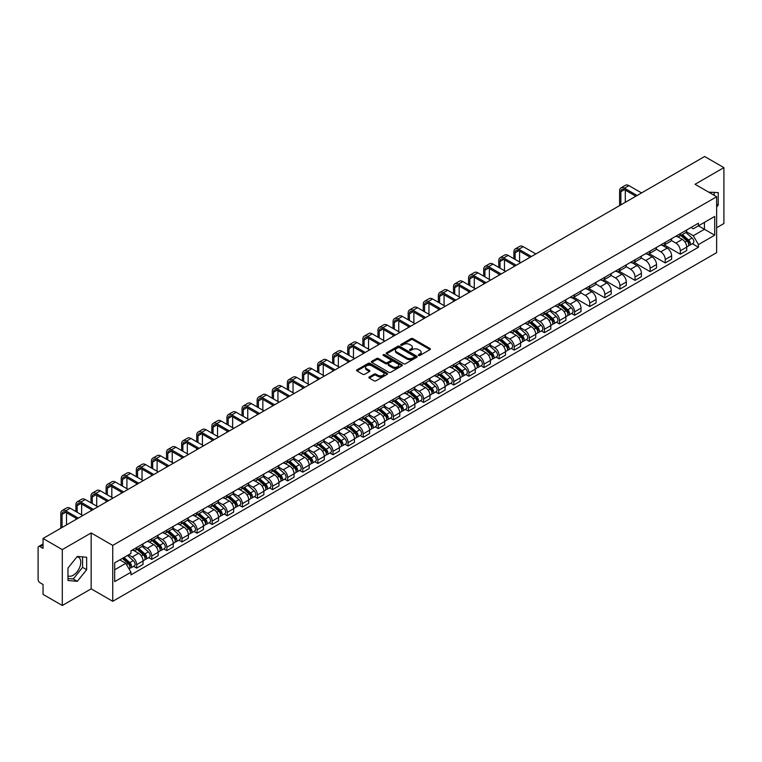 <?xml version="1.0" encoding="UTF-8"?>
<svg xmlns="http://www.w3.org/2000/svg" width="762" height="762" viewBox="0 0 762 762"><rect width="100%" height="100%" fill="white"/><g stroke="black" fill="none" stroke-linecap="round" stroke-linejoin="round"><path stroke-width="1.14" d="M418.586 355.444A0.943 0.543 0 0 0 419.919 355.444L430.016 349.615A1.343 0.772 0 0 0 430.406 349.063A1.343 0.772 0 0 0 430.016 348.52L412.909 338.642A1.343 0.772 0 0 0 411.013 338.642L400.917 344.472A0.943 0.543 0 0 0 402.241 345.243L403.555 344.491A4.296 2.486 0 0 1 409.632 344.491L411.061 345.31A4.296 2.486 0 0 1 412.318 347.062A4.296 2.486 0 0 1 411.061 348.825L409.756 349.577A0.943 0.543 0 0 0 411.08 350.339L412.385 349.587A4.296 2.486 0 0 1 418.471 349.587L419.9 350.415A4.296 2.486 0 0 1 421.157 352.168A4.296 2.486 0 0 1 419.9 353.92L418.586 354.673A0.943 0.543 0 0 0 418.586 355.444L418.586 354.673M708.708 192.176A10.678 6.163 -60 0 1 710.165 192.643A10.678 6.163 -60 0 1 711.308 193.672M77.01 556.803A10.678 6.163 -60 0 1 78.581 557.289A10.678 6.163 -60 0 1 80.22 565.842A10.678 6.163 -60 0 1 73.238 575.253A10.678 6.163 -60 0 1 67.97 575.815M369.294 376.933A1.343 0.772 0 0 0 368.903 377.485A1.343 0.772 0 0 0 369.294 378.038L374.094 380.81A1.343 0.772 0 0 0 375.99 380.81L387.21 374.332A1.343 0.772 0 0 0 387.601 373.78A1.343 0.772 0 0 0 387.21 373.237L370.103 363.36A1.343 0.772 0 0 0 368.198 363.36L356.987 369.837A1.343 0.772 0 0 0 356.597 370.38A1.343 0.772 0 0 0 356.987 370.932L362.788 374.275A1.343 0.772 0 0 0 364.684 374.275L369.484 371.504A1.343 0.772 0 0 0 369.875 370.961A1.343 0.772 0 0 0 369.484 370.408L366.608 368.751A3.591 2.076 0 0 1 365.56 367.284A3.591 2.076 0 0 1 367.779 365.36A3.591 2.076 0 0 1 371.694 365.817L382.953 372.313A3.591 2.076 0 0 1 384.01 373.78A3.591 2.076 0 0 1 381.791 375.704A3.591 2.076 0 0 1 377.876 375.247L375.99 374.171A1.343 0.772 0 0 0 374.094 374.171L369.294 376.933L369.294 378.038M112.738 545.411L91.154 532.943L62.303 549.602L43.034 538.477L704.631 156.505L723.9 167.63L695.049 184.29L716.642 196.748L112.738 545.411L112.738 601.304L716.642 252.641L716.642 196.748M403.65 363.741A1.343 0.772 0 0 0 405.546 363.741L416.757 357.273A1.343 0.772 0 0 0 417.157 356.721A1.343 0.772 0 0 0 416.757 356.168L399.659 346.3A1.343 0.772 0 0 0 397.754 346.3L386.544 352.768A1.343 0.772 0 0 0 386.153 353.32A1.343 0.772 0 0 0 386.544 353.863L403.65 363.741M383.638 355.644A0.943 0.543 0 0 1 384.591 355.778L384.591 354.663L401.984 364.703A1.343 0.772 0 0 1 402.374 365.255A1.343 0.772 0 0 1 401.984 365.798L390.773 372.275A1.343 0.772 0 0 1 388.868 372.275L371.77 362.398L371.77 361.302A1.343 0.772 0 0 0 371.37 361.855A1.343 0.772 0 0 0 371.77 362.398M371.77 361.302L376.561 358.531A1.343 0.772 0 0 1 378.466 358.531L385.401 362.541A1.343 0.772 0 0 0 387.306 362.541L390.487 360.702A1.343 0.772 0 0 0 390.877 360.15A1.343 0.772 0 0 0 390.487 359.597L383.267 355.435A0.943 0.543 0 0 1 384.591 354.663M62.303 549.602L62.303 605.495L43.034 594.37L43.034 584.473L40.034 582.749A2.734 1.581 -120 0 1 38.1 579.387L38.1 547.754A2.734 1.581 -120 0 1 38.672 546.506L43.034 543.982M716.642 227.714L723.9 223.523L723.9 167.63M62.303 605.495L91.154 588.836L112.738 601.304M43.034 538.477L43.034 548.373L40.034 546.64A2.734 1.581 -120 0 0 38.672 546.506M680.333 233.639A6.296 3.639 60 0 1 679.028 236.468L685.419 232.781A6.296 3.639 -120 0 0 686.724 229.953M671.265 240.421L675.884 243.088A6.296 3.639 60 0 1 680.333 250.803L686.724 247.107A6.296 3.639 -120 0 0 682.276 239.392L677.694 236.753M686.724 247.107L686.724 250.517L680.333 254.203L664.321 244.964M679.028 236.468A6.296 3.639 60 0 1 675.932 236.182M680.333 250.803L680.333 254.203M665.236 242.354A6.296 3.639 60 0 1 663.931 245.183L670.322 241.497A6.296 3.639 -120 0 0 671.627 238.668M649.214 253.679L665.236 262.928L671.627 259.242L671.627 255.832A6.296 3.639 -120 0 0 667.169 248.117L662.597 245.478M663.931 245.183A6.296 3.639 60 0 1 660.825 244.897M656.168 249.136L660.778 251.803A6.296 3.639 60 0 1 665.236 259.518L665.236 262.928M650.129 251.079A6.296 3.639 60 0 1 648.824 253.908L655.215 250.212A6.296 3.639 -120 0 0 656.52 247.393M634.117 262.395L650.129 271.643L656.52 267.957L656.52 264.547A6.296 3.639 -120 0 0 652.062 256.832L647.49 254.194M648.824 253.908A6.296 3.639 60 0 1 645.728 253.622M641.061 257.861L645.681 260.528A6.296 3.639 60 0 1 650.129 268.234L650.129 271.643M635.032 259.794A6.296 3.639 60 0 1 633.727 262.623L640.118 258.937A6.296 3.639 -120 0 0 641.413 256.108M619.011 271.12L635.032 280.368L641.413 276.673L641.413 273.263A6.296 3.639 -120 0 0 636.965 265.557L632.393 262.909M633.727 262.623A6.296 3.639 60 0 1 630.622 262.338M625.964 266.576L630.574 269.243A6.296 3.639 60 0 1 635.032 276.958L635.032 280.368M619.925 268.519A6.296 3.639 60 0 1 618.62 271.339L625.011 267.653A6.296 3.639 -120 0 0 626.316 264.824M603.914 279.835L619.925 289.084L626.316 285.398L626.316 281.988A6.296 3.639 -120 0 0 621.859 274.272L617.287 271.634M618.62 271.339A6.296 3.639 60 0 1 615.525 271.062M610.857 275.301L615.477 277.959A6.296 3.639 60 0 1 619.925 285.674L619.925 289.084M604.828 277.235A6.296 3.639 60 0 1 603.523 280.064L609.905 276.377A6.296 3.639 -120 0 0 611.21 273.548M588.807 288.56L604.828 297.809L611.21 294.113L611.21 290.703A6.296 3.639 -120 0 0 606.762 282.988L602.19 280.349M603.523 280.064A6.296 3.639 60 0 1 600.418 279.778M595.76 284.016L600.37 286.683A6.296 3.639 60 0 1 604.828 294.399L604.828 297.809M589.721 285.95A6.296 3.639 60 0 1 588.416 288.779L594.808 285.093A6.296 3.639 -120 0 0 596.113 282.264M573.7 297.275L589.721 306.524L596.113 302.838L596.113 299.428A6.296 3.639 -120 0 0 591.655 291.713L587.083 289.074M588.416 288.779A6.296 3.639 60 0 1 585.321 288.493M580.654 292.732L585.273 295.399A6.296 3.639 60 0 1 589.721 303.114L589.721 306.524M574.615 294.675A6.296 3.639 60 0 1 573.319 297.504L579.701 293.808A6.296 3.639 -120 0 0 581.006 290.989M571.557 313.477L574.615 315.239L581.006 311.553L581.006 308.143A6.296 3.639 -120 0 0 576.558 300.428L571.986 297.79M573.319 297.504A6.296 3.639 60 0 1 570.214 297.218M565.547 301.457L570.167 304.124A6.296 3.639 60 0 1 574.615 311.829L574.615 315.239M559.518 303.39A6.296 3.639 60 0 1 558.213 306.219L564.604 302.533A6.296 3.639 -120 0 0 565.909 299.704M556.451 322.193L559.518 323.964L565.909 320.269L565.909 316.859A6.296 3.639 -120 0 0 561.451 309.153L556.879 306.514M558.213 306.219A6.296 3.639 60 0 1 555.117 305.933M550.45 310.172L555.06 312.839A6.296 3.639 60 0 1 559.518 320.554L559.518 323.964M544.411 312.115A6.296 3.639 60 0 1 543.106 314.944L549.497 311.248A6.296 3.639 -120 0 0 550.802 308.42M541.353 330.908L544.411 332.68L550.802 328.993L550.802 325.584A6.296 3.639 -120 0 0 546.354 317.868L541.782 315.23M543.106 314.944A6.296 3.639 60 0 1 540.01 314.658M535.343 318.897L539.963 321.554A6.296 3.639 60 0 1 544.411 329.27L544.411 332.68M529.314 320.831A6.296 3.639 60 0 1 528.009 323.66L534.4 319.973A6.296 3.639 -120 0 0 535.705 317.144M526.247 339.633L529.314 341.405L535.705 337.709L535.705 334.299A6.296 3.639 -120 0 0 531.247 326.593L526.675 323.945M528.009 323.66A6.296 3.639 60 0 1 524.904 323.374M520.246 327.612L524.856 330.279A6.296 3.639 60 0 1 529.314 337.995L529.314 341.405M514.207 329.555A6.296 3.639 60 0 1 512.902 332.375L519.293 328.689A6.296 3.639 -120 0 0 520.598 325.86M511.15 348.348L514.207 350.12L520.598 346.434L520.598 343.024A6.296 3.639 -120 0 0 516.15 335.309L511.569 332.67M512.902 332.375A6.296 3.639 60 0 1 509.807 332.089M505.139 336.328L509.759 338.995A6.296 3.639 60 0 1 514.207 346.71L514.207 350.12M499.11 338.271A6.296 3.639 60 0 1 497.805 341.1L504.196 337.404A6.296 3.639 -120 0 0 505.501 334.585M496.043 357.073L499.11 358.835L505.501 355.149L505.501 351.739A6.296 3.639 -120 0 0 501.044 344.024L496.472 341.386M497.805 341.1A6.296 3.639 60 0 1 494.7 340.814M490.042 345.053L494.652 347.72A6.296 3.639 60 0 1 499.11 355.425L499.11 358.835M484.003 346.986A6.296 3.639 60 0 1 482.698 349.815L489.09 346.129A6.296 3.639 -120 0 0 490.395 343.3M480.946 365.789L484.003 367.56L490.395 363.865L490.395 360.464A6.296 3.639 -120 0 0 485.946 352.749L481.365 350.11M482.698 349.815A6.296 3.639 60 0 1 479.603 349.529M474.936 353.768L479.555 356.435A6.296 3.639 60 0 1 484.003 364.15L484.003 367.56M468.906 355.711A6.296 3.639 60 0 1 467.601 358.54L473.993 354.844A6.296 3.639 -120 0 0 475.288 352.015M465.839 374.504L468.906 376.276L475.288 372.589L475.288 369.179A6.296 3.639 -120 0 0 470.84 361.464L466.268 358.826M467.601 358.54A6.296 3.639 60 0 1 464.496 358.254M459.838 362.493L464.449 365.15A6.296 3.639 60 0 1 468.906 372.866L468.906 376.276M453.8 364.427A6.296 3.639 60 0 1 452.495 367.255L458.886 363.569A6.296 3.639 -120 0 0 460.191 360.74M450.742 383.229L453.8 385L460.191 381.305L460.191 377.895A6.296 3.639 -120 0 0 455.733 370.189L451.161 367.541M452.495 367.255A6.296 3.639 60 0 1 449.399 366.97M444.732 371.208L449.351 373.875A6.296 3.639 60 0 1 453.8 381.591L453.8 385M438.702 373.151A6.296 3.639 60 0 1 437.398 375.971L443.779 372.285A6.296 3.639 -120 0 0 445.084 369.456M435.635 391.944L438.702 393.716L445.084 390.03L445.084 386.62A6.296 3.639 -120 0 0 440.636 378.905L436.064 376.266M437.398 375.971A6.296 3.639 60 0 1 434.292 375.695M429.635 379.933L434.245 382.591A6.296 3.639 60 0 1 438.702 390.306L438.702 393.716M423.596 381.867A6.296 3.639 60 0 1 422.291 384.696L428.682 381A6.296 3.639 -120 0 0 429.987 378.181M420.529 400.669L423.596 402.431L429.987 398.745L429.987 395.335A6.296 3.639 -120 0 0 425.529 387.62L420.957 384.981M422.291 384.696A6.296 3.639 60 0 1 419.195 384.41M414.528 388.649L419.148 391.316A6.296 3.639 60 0 1 423.596 399.021L423.596 402.431M408.489 390.582A6.296 3.639 60 0 1 407.194 393.411L413.575 389.725A6.296 3.639 -120 0 0 414.88 386.896M405.432 409.385L408.499 411.156L414.88 407.47L414.88 404.06A6.296 3.639 -120 0 0 410.432 396.345L405.86 393.706M407.194 393.411A6.296 3.639 60 0 1 404.089 393.125M399.421 397.364L404.041 400.031A6.296 3.639 60 0 1 408.499 407.746L408.499 411.156M393.392 399.307A6.296 3.639 60 0 1 392.087 402.136L398.478 398.44A6.296 3.639 -120 0 0 399.783 395.611M390.325 418.109L393.392 419.872L399.783 416.185L399.783 412.775A6.296 3.639 -120 0 0 395.326 405.06L390.754 402.422M392.087 402.136A6.296 3.639 60 0 1 388.991 401.85M384.324 406.089L388.934 408.746A6.296 3.639 60 0 1 393.392 416.462L393.392 419.872M378.285 408.022A6.296 3.639 60 0 1 376.98 410.851L383.372 407.165A6.296 3.639 -120 0 0 384.677 404.336M375.228 426.825L378.285 428.596L384.677 424.901L384.677 421.491A6.296 3.639 -120 0 0 380.228 413.785L375.656 411.137M376.98 410.851A6.296 3.639 60 0 1 373.885 410.566M369.218 414.804L373.837 417.471A6.296 3.639 60 0 1 378.285 425.186L378.285 428.596M363.188 416.747A6.296 3.639 60 0 1 361.883 419.567L368.275 415.881A6.296 3.639 -120 0 0 369.58 413.052M360.121 435.54L363.188 437.312L369.58 433.626L369.58 430.216A6.296 3.639 -120 0 0 365.122 422.5L360.55 419.862M361.883 419.567A6.296 3.639 60 0 1 358.778 419.291M354.12 423.529L358.731 426.187A6.296 3.639 60 0 1 363.188 433.902L363.188 437.312M348.082 425.463A6.296 3.639 60 0 1 346.777 428.292L353.168 424.596A6.296 3.639 -120 0 0 354.473 421.777M345.024 444.265L348.082 446.027L354.473 442.341L354.473 438.931A6.296 3.639 -120 0 0 350.025 431.216L345.443 428.577M346.777 428.292A6.296 3.639 60 0 1 343.681 428.006M339.014 432.245L343.633 434.912A6.296 3.639 60 0 1 348.082 442.617L348.082 446.027M332.984 434.178A6.296 3.639 60 0 1 331.68 437.007L338.071 433.321A6.296 3.639 -120 0 0 339.376 430.492M329.917 452.98L332.984 454.752L339.376 451.066L339.376 447.656A6.296 3.639 -120 0 0 334.918 439.941L330.346 437.302M331.68 437.007A6.296 3.639 60 0 1 328.574 436.721M323.917 440.96L328.527 443.627A6.296 3.639 60 0 1 332.984 451.342L332.984 454.752M317.878 442.903A6.296 3.639 60 0 1 316.573 445.732L322.964 442.036A6.296 3.639 -120 0 0 324.269 439.217M314.82 461.705L317.878 463.467L324.269 459.781L324.269 456.371A6.296 3.639 -120 0 0 319.821 448.656L315.239 446.018M316.573 445.732A6.296 3.639 60 0 1 313.477 445.446M308.81 449.685L313.43 452.342A6.296 3.639 60 0 1 317.878 460.058L317.878 463.467M302.781 451.618A6.296 3.639 60 0 1 301.476 454.447L307.867 450.761A6.296 3.639 -120 0 0 309.162 447.932M299.714 470.421L302.781 472.192L309.162 468.497L309.162 465.087A6.296 3.639 -120 0 0 304.714 457.381L300.142 454.733M301.476 454.447A6.296 3.639 60 0 1 298.371 454.162M293.713 458.4L298.323 461.067A6.296 3.639 60 0 1 302.781 468.782L302.781 472.192M287.674 460.343A6.296 3.639 60 0 1 286.369 463.163L292.76 459.476A6.296 3.639 -120 0 0 294.065 456.648M284.617 479.136L287.674 480.908L294.065 477.222L294.065 473.812A6.296 3.639 -120 0 0 289.608 466.096L285.036 463.458M286.369 463.163A6.296 3.639 60 0 1 283.273 462.886M278.606 467.125L283.226 469.783A6.296 3.639 60 0 1 287.674 477.498L287.674 480.908M272.577 469.059A6.296 3.639 60 0 1 271.272 471.888L277.654 468.201A6.296 3.639 -120 0 0 278.959 465.372M269.51 487.861L272.577 489.623L278.959 485.937L278.959 482.527A6.296 3.639 -120 0 0 274.51 474.812L269.938 472.173M271.272 471.888A6.296 3.639 60 0 1 268.167 471.602M263.509 475.84L268.119 478.507A6.296 3.639 60 0 1 272.577 486.213L272.577 489.623M257.47 477.774A6.296 3.639 60 0 1 256.165 480.603L262.557 476.917A6.296 3.639 -120 0 0 263.862 474.088M254.403 496.576L257.47 498.348L263.862 494.662L263.862 491.252A6.296 3.639 -120 0 0 259.404 483.537L254.832 480.898M256.165 480.603A6.296 3.639 60 0 1 253.07 480.317M248.402 484.556L253.022 487.223A6.296 3.639 60 0 1 257.47 494.938L257.47 498.348M242.364 486.499A6.296 3.639 60 0 1 241.068 489.328L247.45 485.632A6.296 3.639 -120 0 0 248.755 482.813M239.306 505.301L242.373 507.063L248.755 503.377L248.755 499.967A6.296 3.639 -120 0 0 244.307 492.252L239.735 489.614M241.068 489.328A6.296 3.639 60 0 1 237.963 489.042M233.296 493.281L237.915 495.948A6.296 3.639 60 0 1 242.373 503.653L242.373 507.063M227.267 495.214A6.296 3.639 60 0 1 225.962 498.043L232.353 494.357A6.296 3.639 -120 0 0 233.658 491.528M224.199 514.017L227.267 515.788L233.658 512.093L233.658 508.683A6.296 3.639 -120 0 0 229.2 500.977L224.628 498.329M225.962 498.043A6.296 3.639 60 0 1 222.866 497.757M218.199 501.996L222.809 504.663A6.296 3.639 60 0 1 227.267 512.378L227.267 515.788M212.16 503.939A6.296 3.639 60 0 1 210.855 506.759L217.246 503.072A6.296 3.639 -120 0 0 218.551 500.243M209.102 522.732L212.16 524.504L218.551 520.817L218.551 517.408A6.296 3.639 -120 0 0 214.103 509.692L209.531 507.054M210.855 506.759A6.296 3.639 60 0 1 207.759 506.482M203.092 510.721L207.712 513.378A6.296 3.639 60 0 1 212.16 521.094L212.16 524.504M197.063 512.655A6.296 3.639 60 0 1 195.758 515.483L202.149 511.797A6.296 3.639 -120 0 0 203.454 508.968M193.996 531.457L197.063 533.219L203.454 529.533L203.454 526.123A6.296 3.639 -120 0 0 198.996 518.408L194.424 515.769M195.758 515.483A6.296 3.639 60 0 1 192.653 515.198M187.995 519.436L192.605 522.103A6.296 3.639 60 0 1 197.063 529.819L197.063 533.219M181.956 521.37A6.296 3.639 60 0 1 180.651 524.199L187.042 520.513A6.296 3.639 -120 0 0 188.347 517.684M178.899 540.172L181.956 541.944L188.347 538.258L188.347 534.848A6.296 3.639 -120 0 0 183.899 527.133L179.318 524.494M180.651 524.199A6.296 3.639 60 0 1 177.556 523.913M172.888 528.152L177.508 530.819A6.296 3.639 60 0 1 181.956 538.534L181.956 541.944M166.859 530.095A6.296 3.639 60 0 1 165.554 532.924L171.945 529.228A6.296 3.639 -120 0 0 173.25 526.409M163.792 548.897L166.859 550.659L173.25 546.973L173.25 543.563A6.296 3.639 -120 0 0 168.793 535.848L164.221 533.209M165.554 532.924A6.296 3.639 60 0 1 162.449 532.638M157.791 536.877L162.401 539.544A6.296 3.639 60 0 1 166.859 547.249L166.859 550.659M151.752 538.81A6.296 3.639 60 0 1 150.447 541.639L156.839 537.953A6.296 3.639 -120 0 0 158.144 535.124M148.695 557.613L151.752 559.384L158.144 555.688L158.144 552.279A6.296 3.639 -120 0 0 153.695 544.573L149.114 541.925M150.447 541.639A6.296 3.639 60 0 1 147.352 541.353M142.685 545.592L147.304 548.259A6.296 3.639 60 0 1 151.752 555.974L151.752 559.384M136.655 547.535A6.296 3.639 60 0 1 135.35 550.354L141.742 546.668A6.296 3.639 -120 0 0 143.037 543.839M133.588 566.328L136.655 568.1L143.046 564.413L143.046 561.003A6.296 3.639 -120 0 0 138.589 553.288L134.017 550.65M135.35 550.354A6.296 3.639 60 0 1 132.245 550.078M128.521 554.85L132.197 556.974A6.296 3.639 60 0 1 136.655 564.69L136.655 568.1M691.029 227.467L693.306 228.781L714.699 216.427L704.44 222.352L704.44 229.276L693.306 235.706L686.372 231.705M114.681 569.776L125.806 563.347L130.94 572.233L114.681 581.625L114.681 562.842L130.94 553.46L130.94 550.831L698.44 223.19L698.44 225.819L714.699 235.201L698.44 244.592L693.306 235.706M714.699 216.427L714.699 235.201M130.94 572.233L130.94 574.862L698.44 247.221L698.44 244.592M716.642 207.064L718.233 205.073L718.233 192.615L708.622 192.119M91.154 532.943L91.154 588.836M67.97 580.501L77.305 581.339L86.649 569.719L86.649 557.26L77.305 556.422L67.97 568.052L67.97 580.501M125.806 563.347L119.805 559.88M692.372 243.716L698.44 247.221M714.175 195.329L714.175 192.253M716.642 204.149L718.233 205.073M67.97 578.52L73.238 578.996L82.582 567.366L82.582 556.898M73.238 578.996L77.305 581.339M82.582 567.366L86.649 569.719M418.967 355.578L419.9 355.044A4.296 2.486 0 0 0 421.157 353.282L421.157 352.168M412.318 347.062L412.318 348.186A4.296 2.486 0 0 1 411.061 349.939L410.127 350.472M430.016 348.52L430.016 349.615L412.909 339.757A1.343 0.772 0 0 0 411.013 339.757L401.288 345.377M416.738 357.283L399.659 347.415A1.343 0.772 0 0 0 397.754 347.415L386.563 353.882M414.385 357.102A0.943 0.543 0 0 0 414.385 356.34L399.374 347.672A0.943 0.543 0 0 0 398.04 347.672L396.659 348.463A4.296 2.486 0 0 0 395.402 350.215A4.296 2.486 0 0 0 396.659 351.977L406.927 357.902A4.296 2.486 0 0 0 413.004 357.902L414.385 357.102L414.385 358.226A0.943 0.543 0 0 0 414.661 357.835L414.661 356.721M395.402 350.215L395.402 351.339A4.296 2.486 0 0 0 396.659 353.092L396.659 351.977M414.385 358.226L413.004 359.016A4.296 2.486 0 0 1 406.927 359.016L396.659 353.092M371.78 362.407L376.561 359.645L376.561 358.531M390.877 360.15L390.877 361.264A1.343 0.772 0 0 1 390.487 361.817L387.306 363.655A1.343 0.772 0 0 1 385.401 363.655L378.466 359.645A1.343 0.772 0 0 0 376.561 359.645M384.591 355.778L401.965 365.808M392.601 366.693A3.591 2.076 0 0 0 396.516 367.141A3.591 2.076 0 0 0 398.736 365.227A3.591 2.076 0 0 0 397.688 363.76L393.716 361.464A1.343 0.772 0 0 0 391.82 361.464L388.63 363.303A1.343 0.772 0 0 0 388.239 363.855A1.343 0.772 0 0 0 388.63 364.398L392.601 366.693L392.601 367.808A3.591 2.076 0 0 0 396.516 368.256A3.591 2.076 0 0 0 398.736 366.341L398.736 365.227M388.239 363.855L388.239 364.969A1.343 0.772 0 0 0 388.63 365.522L388.63 364.398M392.601 367.808L388.63 365.522M384.01 373.78L384.01 374.904A3.591 2.076 0 0 1 381.791 376.819A3.591 2.076 0 0 1 377.876 376.371L375.99 375.285A1.343 0.772 0 0 0 374.094 375.285L369.313 378.047M365.56 367.284L365.56 368.398A3.591 2.076 0 0 0 366.608 369.865L366.608 368.751M369.484 370.408L369.484 371.504L366.608 369.865M387.21 373.237L387.21 374.332L370.103 364.474A1.343 0.772 0 0 0 368.198 364.474L357.007 370.942L356.987 369.837M680.771 235.458L686.924 240.954A3.419 1.972 60 0 1 688 246.24L686.724 246.983M680.933 235.61L683.828 237.277M681.39 235.106L688.238 241.211A1.638 0.953 60 0 1 688.753 243.754A1.638 0.953 60 0 1 688.61 243.811M682.419 234.515L688.572 240.001A3.419 1.972 60 0 1 689.648 245.297A3.419 1.972 60 0 1 688.61 245.402M685.848 232.448L692.058 237.992A3.419 1.972 60 0 1 693.134 243.278L689.648 245.297M620.849 204.883L620.849 191.748A5.134 2.962 60 0 1 621.906 189.395A5.134 2.962 60 0 1 624.478 189.652L635.851 196.215M641.566 192.919L628.926 185.623A6.915 3.991 -120 0 0 625.469 185.28L621.02 187.852A6.915 3.991 -120 0 0 619.592 191.024L619.592 205.607M637.108 195.491L624.478 188.195A6.915 3.991 -120 0 0 621.02 187.852M625.297 202.311L625.297 190.129M559.956 305.219L566.109 310.705A3.419 1.972 60 0 1 567.185 316.001L565.909 316.735M560.118 305.362L563.013 307.029M560.575 304.857L567.423 310.963A1.638 0.953 60 0 1 567.938 313.506A1.638 0.953 60 0 1 567.785 313.563M561.604 304.267L567.757 309.753A3.419 1.972 60 0 1 568.823 315.049A3.419 1.972 60 0 1 567.795 315.163M565.033 302.209L571.243 307.743A3.419 1.972 60 0 1 572.31 313.039L568.823 315.049M544.849 313.934L551.002 319.421A3.419 1.972 60 0 1 552.079 324.717L550.802 325.46M545.011 314.077L547.907 315.754M545.468 313.573L552.317 319.688A1.638 0.953 60 0 1 552.841 322.231A1.638 0.953 60 0 1 552.688 322.288M546.497 312.982L552.65 318.478A3.419 1.972 60 0 1 553.726 323.764A3.419 1.972 60 0 1 552.688 323.879M549.926 310.925L556.136 316.459A3.419 1.972 60 0 1 557.212 321.755L553.726 323.764M529.752 322.65L535.905 328.146A3.419 1.972 60 0 1 536.981 333.442L535.705 334.175M529.914 322.802L532.809 324.469M530.371 322.297L537.22 328.403A1.638 0.953 60 0 1 537.734 330.946A1.638 0.953 60 0 1 537.581 331.003M531.39 321.707L537.553 327.193A3.419 1.972 60 0 1 538.62 332.489A3.419 1.972 60 0 1 537.591 332.594M534.829 319.64L541.03 325.183A3.419 1.972 60 0 1 542.106 330.479L538.62 332.489M514.645 331.375L520.798 336.861A3.419 1.972 60 0 1 521.875 342.157L520.598 342.89M514.807 331.518L517.703 333.194M515.264 331.013L522.113 337.128A1.638 0.953 60 0 1 522.627 339.662A1.638 0.953 60 0 1 522.484 339.728M516.293 330.422L522.446 335.918A3.419 1.972 60 0 1 523.523 341.205A3.419 1.972 60 0 1 522.484 341.319M519.722 328.365L525.932 333.899A3.419 1.972 60 0 1 527.009 339.195L523.523 341.205M499.548 340.09L505.701 345.586A3.419 1.972 60 0 1 506.778 350.872L505.492 351.615M499.71 340.233L502.606 341.909M500.167 339.738L507.016 345.843A1.638 0.953 60 0 1 507.53 348.386A1.638 0.953 60 0 1 507.378 348.444M501.186 339.138L507.34 344.634A3.419 1.972 60 0 1 508.416 349.929A3.419 1.972 60 0 1 507.387 350.034M504.625 337.08L510.826 342.624A3.419 1.972 60 0 1 511.902 347.91L508.416 349.929M484.442 348.815L490.595 354.301A3.419 1.972 60 0 1 491.671 359.597L490.395 360.331M484.603 348.958L487.499 350.625M485.061 348.453L491.909 354.559A1.638 0.953 60 0 1 492.423 357.102A1.638 0.953 60 0 1 492.281 357.159M486.089 347.863L492.242 353.349A3.419 1.972 60 0 1 493.319 358.645A3.419 1.972 60 0 1 492.281 358.759M489.518 345.805L495.729 351.339A3.419 1.972 60 0 1 496.805 356.635L493.319 358.645M469.344 357.53L475.498 363.026A3.419 1.972 60 0 1 476.564 368.313L475.288 369.056M469.506 357.673L472.402 359.35M469.964 357.168L476.812 363.284A1.638 0.953 60 0 1 477.326 365.827A1.638 0.953 60 0 1 477.174 365.884M470.983 356.578L477.136 362.074A3.419 1.972 60 0 1 478.212 367.36A3.419 1.972 60 0 1 477.183 367.475M474.421 354.52L480.622 360.064A3.419 1.972 60 0 1 481.698 365.35L478.212 367.36M454.238 366.246L460.391 371.742A3.419 1.972 60 0 1 461.467 377.038L460.191 377.771M454.4 366.398L457.295 368.065M454.857 365.893L461.705 371.999A1.638 0.953 60 0 1 462.22 374.542A1.638 0.953 60 0 1 462.077 374.599M455.886 365.303L462.039 370.789A3.419 1.972 60 0 1 463.115 376.085A3.419 1.972 60 0 1 462.077 376.19M459.315 363.236L465.525 368.779A3.419 1.972 60 0 1 466.601 374.075L463.115 376.085M439.131 374.971L445.294 380.457A3.419 1.972 60 0 1 446.361 385.753L445.084 386.486M439.303 375.114L442.198 376.79M439.76 374.609L446.608 380.724A1.638 0.953 60 0 1 447.123 383.257A1.638 0.953 60 0 1 446.97 383.324M440.779 374.018L446.932 379.514A3.419 1.972 60 0 1 448.008 384.8A3.419 1.972 60 0 1 446.98 384.915M444.208 371.961L450.418 377.495A3.419 1.972 60 0 1 451.495 382.791L448.008 384.8M424.034 383.686L430.187 389.182A3.419 1.972 60 0 1 431.263 394.468L429.987 395.211M424.196 383.829L427.091 385.505M424.653 383.334L431.502 389.439A1.638 0.953 60 0 1 432.016 391.982A1.638 0.953 60 0 1 431.863 392.039M425.682 382.734L431.835 388.229A3.419 1.972 60 0 1 432.911 393.525A3.419 1.972 60 0 1 431.873 393.63M429.111 380.676L435.321 386.22A3.419 1.972 60 0 1 436.388 391.506L432.911 393.525M408.927 392.411L415.08 397.897A3.419 1.972 60 0 1 416.157 403.193L414.88 403.927M409.089 392.554L411.994 394.221M409.556 392.049L416.395 398.164A1.638 0.953 60 0 1 416.919 400.698A1.638 0.953 60 0 1 416.766 400.755M410.575 391.458L416.728 396.945A3.419 1.972 60 0 1 417.805 402.241A3.419 1.972 60 0 1 416.776 402.355M414.004 389.401L420.214 394.935A3.419 1.972 60 0 1 421.291 400.231L417.805 402.241M393.83 401.126L399.983 406.622A3.419 1.972 60 0 1 401.06 411.909L399.783 412.652M393.992 401.269L396.888 402.946M394.449 400.764L401.298 406.879A1.638 0.953 60 0 1 401.812 409.423A1.638 0.953 60 0 1 401.66 409.48M395.478 400.174L401.631 405.67A3.419 1.972 60 0 1 402.698 410.956A3.419 1.972 60 0 1 401.669 411.07M398.907 398.116L405.117 403.66A3.419 1.972 60 0 1 406.184 408.946L402.698 410.956M378.724 409.842L384.877 415.338A3.419 1.972 60 0 1 385.953 420.634L384.677 421.367M378.885 409.994L381.781 411.661M379.343 409.489L386.191 415.595A1.638 0.953 60 0 1 386.715 418.138A1.638 0.953 60 0 1 386.563 418.195M380.371 408.899L386.524 414.385A3.419 1.972 60 0 1 387.601 419.681A3.419 1.972 60 0 1 386.563 419.786M383.8 406.832L390.011 412.375A3.419 1.972 60 0 1 391.087 417.671L387.601 419.681M363.626 418.567L369.78 424.053A3.419 1.972 60 0 1 370.856 429.349L369.58 430.082M363.788 418.709L366.684 420.386M364.246 418.205L371.094 424.32A1.638 0.953 60 0 1 371.608 426.853A1.638 0.953 60 0 1 371.456 426.92M365.274 417.614L371.427 423.11A3.419 1.972 60 0 1 372.494 428.396A3.419 1.972 60 0 1 371.465 428.511M368.703 415.557L374.904 421.091A3.419 1.972 60 0 1 375.98 426.387L372.494 428.396M348.52 427.282L354.673 432.778A3.419 1.972 60 0 1 355.749 438.064L354.473 438.807M348.682 427.434L351.577 429.101M349.139 426.93L355.987 433.035A1.638 0.953 60 0 1 356.502 435.578A1.638 0.953 60 0 1 356.359 435.635M350.168 426.329L356.321 431.825A3.419 1.972 60 0 1 357.397 437.121A3.419 1.972 60 0 1 356.359 437.226M353.597 424.272L359.807 429.816A3.419 1.972 60 0 1 360.883 435.102L357.397 437.121M333.423 436.007L339.576 441.493A3.419 1.972 60 0 1 340.652 446.789L339.366 447.523M333.585 436.15L336.48 437.826M334.042 435.645L340.89 441.76A1.638 0.953 60 0 1 341.405 444.294A1.638 0.953 60 0 1 341.252 444.351M335.061 435.054L341.224 440.541A3.419 1.972 60 0 1 342.29 445.837A3.419 1.972 60 0 1 341.262 445.951M338.499 432.997L344.7 438.531A3.419 1.972 60 0 1 345.777 443.827L342.29 445.837M318.316 444.722L324.469 450.218A3.419 1.972 60 0 1 325.545 455.505L324.269 456.248M318.478 444.865L321.373 446.542M318.935 444.36L325.784 450.475A1.638 0.953 60 0 1 326.298 453.019A1.638 0.953 60 0 1 326.155 453.076M319.964 443.77L326.117 449.266A3.419 1.972 60 0 1 327.193 454.552A3.419 1.972 60 0 1 326.155 454.666M323.393 441.712L329.603 447.256A3.419 1.972 60 0 1 330.679 452.542L327.193 454.552M303.219 453.438L309.372 458.934A3.419 1.972 60 0 1 310.439 464.229L309.162 464.963M303.381 453.59L306.276 455.257M303.838 453.085L310.686 459.191A1.638 0.953 60 0 1 311.201 461.734A1.638 0.953 60 0 1 311.048 461.791M304.857 452.495L311.01 457.981A3.419 1.972 60 0 1 312.087 463.277A3.419 1.972 60 0 1 311.058 463.382M308.296 450.428L314.496 455.971A3.419 1.972 60 0 1 315.573 461.267L312.087 463.277M288.112 462.163L294.265 467.649A3.419 1.972 60 0 1 295.342 472.945L294.065 473.678M288.274 462.305L291.17 463.982M288.731 461.801L295.58 467.916A1.638 0.953 60 0 1 296.094 470.449A1.638 0.953 60 0 1 295.951 470.516M289.76 461.21L295.913 466.706A3.419 1.972 60 0 1 296.99 471.992A3.419 1.972 60 0 1 295.951 472.107M293.189 459.153L299.399 464.687A3.419 1.972 60 0 1 300.476 469.983L296.99 471.992M273.006 470.878L279.168 476.374A3.419 1.972 60 0 1 280.235 481.66L278.959 482.403M273.177 471.03L276.073 472.697M273.634 470.525L280.483 476.631A1.638 0.953 60 0 1 280.997 479.174A1.638 0.953 60 0 1 280.845 479.231M274.653 469.935L280.807 475.421A3.419 1.972 60 0 1 281.883 480.717A3.419 1.972 60 0 1 280.854 480.822M278.082 467.868L284.293 473.412A3.419 1.972 60 0 1 285.369 478.698L281.883 480.717M257.908 479.603L264.062 485.089A3.419 1.972 60 0 1 265.138 490.385L263.862 491.119M258.07 479.746L260.966 481.422M258.528 479.241L265.376 485.356A1.638 0.953 60 0 1 265.89 487.89A1.638 0.953 60 0 1 265.738 487.956M259.556 478.65L265.709 484.137A3.419 1.972 60 0 1 266.786 489.433A3.419 1.972 60 0 1 265.748 489.547M262.985 476.593L269.196 482.127A3.419 1.972 60 0 1 270.262 487.423L266.786 489.433M242.802 488.318L248.955 493.814A3.419 1.972 60 0 1 250.031 499.1L248.755 499.843M242.964 488.461L245.869 490.137M243.43 487.956L250.269 494.071A1.638 0.953 60 0 1 250.793 496.614A1.638 0.953 60 0 1 250.641 496.672M244.45 487.366L250.603 492.862A3.419 1.972 60 0 1 251.679 498.158A3.419 1.972 60 0 1 250.65 498.262M247.879 485.308L254.089 490.852A3.419 1.972 60 0 1 255.165 496.138L251.679 498.158M227.705 497.043L233.858 502.529A3.419 1.972 60 0 1 234.934 507.825L233.658 508.559M227.867 497.186L230.762 498.853M228.324 496.681L235.172 502.787A1.638 0.953 60 0 1 235.687 505.33A1.638 0.953 60 0 1 235.534 505.387M229.352 496.091L235.506 501.577A3.419 1.972 60 0 1 236.572 506.873A3.419 1.972 60 0 1 235.544 506.978M232.781 494.024L238.992 499.567A3.419 1.972 60 0 1 240.059 504.863L236.572 506.873M212.598 505.758L218.751 511.245A3.419 1.972 60 0 1 219.827 516.541L218.551 517.274M212.76 505.901L215.656 507.578M213.217 505.397L220.066 511.512A1.638 0.953 60 0 1 220.589 514.045A1.638 0.953 60 0 1 220.437 514.112M214.246 504.806L220.399 510.302A3.419 1.972 60 0 1 221.475 515.588A3.419 1.972 60 0 1 220.437 515.703M217.675 502.749L223.885 508.283A3.419 1.972 60 0 1 224.961 513.578L221.475 515.588M197.501 514.474L203.654 519.97A3.419 1.972 60 0 1 204.73 525.256L203.454 525.999M197.663 514.626L200.558 516.293M198.12 514.121L204.968 520.227A1.638 0.953 60 0 1 205.483 522.77A1.638 0.953 60 0 1 205.33 522.827M199.149 513.531L205.302 519.017A3.419 1.972 60 0 1 206.369 524.313A3.419 1.972 60 0 1 205.34 524.418M202.578 511.464L208.778 517.007A3.419 1.972 60 0 1 209.855 522.294L206.369 524.313M182.394 523.199L188.547 528.685A3.419 1.972 60 0 1 189.624 533.981L188.347 534.714M182.556 523.342L185.452 525.018M183.013 522.837L189.862 528.952A1.638 0.953 60 0 1 190.376 531.485A1.638 0.953 60 0 1 190.233 531.552M184.042 522.246L190.195 527.733A3.419 1.972 60 0 1 191.272 533.029A3.419 1.972 60 0 1 190.233 533.143M187.471 520.189L193.681 525.723A3.419 1.972 60 0 1 194.758 531.019L191.272 533.029M167.297 531.914L173.45 537.41A3.419 1.972 60 0 1 174.527 542.696L173.241 543.439M167.459 532.057L170.355 533.733M167.916 531.552L174.765 537.667A1.638 0.953 60 0 1 175.279 540.21A1.638 0.953 60 0 1 175.127 540.268M168.935 530.962L175.098 536.458A3.419 1.972 60 0 1 176.165 541.753A3.419 1.972 60 0 1 175.136 541.858M172.374 528.904L178.575 534.448A3.419 1.972 60 0 1 179.651 539.734L176.165 541.753M152.19 540.639L158.344 546.125A3.419 1.972 60 0 1 159.42 551.421L158.144 552.155M152.352 540.782L155.248 542.449M152.81 540.277L159.658 546.383A1.638 0.953 60 0 1 160.172 548.926A1.638 0.953 60 0 1 160.03 548.983M153.838 539.687L159.991 545.173A3.419 1.972 60 0 1 161.068 550.469A3.419 1.972 60 0 1 160.03 550.574M157.267 537.62L163.478 543.163A3.419 1.972 60 0 1 164.554 548.459L161.068 550.469M515.131 259.432L515.131 252.784A5.134 2.962 60 0 1 516.198 250.431A5.134 2.962 60 0 1 518.76 250.688L530.133 257.251M535.848 253.956L523.218 246.659A6.915 3.991 -120 0 0 519.76 246.317L515.303 248.888A6.915 3.991 -120 0 0 513.874 252.06L513.874 258.709M531.39 256.527L518.76 249.231A6.915 3.991 -120 0 0 515.303 248.888M513.874 265.3L513.874 266.643M519.579 262.004L519.579 251.165M500.024 268.157L500.024 261.499A5.134 2.962 60 0 1 501.091 259.147A5.134 2.962 60 0 1 503.653 259.404L515.036 265.976M520.741 262.671L508.111 255.384A6.915 3.991 -120 0 0 504.654 255.041L500.205 257.613A6.915 3.991 -120 0 0 498.767 260.775L498.767 267.424M516.293 265.243L503.653 257.956A6.915 3.991 -120 0 0 500.205 257.613M498.767 274.025L498.767 275.358M504.482 270.72L504.482 259.88M484.927 276.873L484.927 270.224A5.134 2.962 60 0 1 485.985 267.872A5.134 2.962 60 0 1 488.556 268.129L499.929 274.691M505.644 271.396L493.004 264.1A6.915 3.991 -120 0 0 489.556 263.757L485.099 266.329A6.915 3.991 -120 0 0 483.67 269.491L483.67 276.149M501.186 273.968L488.556 266.671A6.915 3.991 -120 0 0 485.099 266.329M483.67 282.74L483.67 284.083M489.375 279.444L489.375 268.595M469.821 285.588L469.821 278.94A5.134 2.962 60 0 1 470.887 276.587A5.134 2.962 60 0 1 473.45 276.844L484.832 283.407M490.538 280.111L477.907 272.815A6.915 3.991 -120 0 0 474.45 272.482L469.992 275.044A6.915 3.991 -120 0 0 468.563 278.216L468.563 284.864M486.089 282.683L473.45 275.387A6.915 3.991 -120 0 0 469.992 275.044M468.563 291.455L468.563 292.798M474.278 288.16L474.278 277.32M454.724 294.313L454.724 287.655A5.134 2.962 60 0 1 455.781 285.312A5.134 2.962 60 0 1 458.353 285.56L469.725 292.132M475.44 288.836L462.801 281.54A6.915 3.991 -120 0 0 459.343 281.197L454.895 283.769A6.915 3.991 -120 0 0 453.466 286.931L453.466 293.58M470.983 291.408L458.353 284.112A6.915 3.991 -120 0 0 454.895 283.769M453.466 300.18L453.466 301.523M459.172 296.885L459.172 286.036M439.617 303.028L439.617 296.38A5.134 2.962 60 0 1 440.684 294.027A5.134 2.962 60 0 1 443.246 294.284L454.628 300.847M460.334 297.551L447.704 290.255A6.915 3.991 -120 0 0 444.246 289.912L439.788 292.484A6.915 3.991 -120 0 0 438.36 295.656L438.36 302.304M455.886 300.123L443.246 292.827A6.915 3.991 -120 0 0 439.788 292.484M438.36 308.896L438.36 310.239M444.075 305.6L444.075 294.761M424.52 311.753L424.52 305.095A5.134 2.962 60 0 1 425.577 302.752A5.134 2.962 60 0 1 428.149 303L439.522 309.572M445.237 306.267L432.597 298.98A6.915 3.991 -120 0 0 429.139 298.637L424.691 301.209A6.915 3.991 -120 0 0 423.253 304.371L423.253 311.02M440.779 308.839L428.149 301.552A6.915 3.991 -120 0 0 424.691 301.209M423.253 317.621L423.253 318.954M428.968 314.315L428.968 303.476M409.413 320.469L409.413 313.82A5.134 2.962 60 0 1 410.48 311.468A5.134 2.962 60 0 1 413.042 311.725L424.415 318.287M430.13 314.992L417.5 307.696A6.915 3.991 -120 0 0 414.042 307.353L409.585 309.924A6.915 3.991 -120 0 0 408.156 313.087L408.156 319.745M425.682 317.563L413.042 310.267A6.915 3.991 -120 0 0 409.585 309.924M408.156 326.336L408.156 327.679M413.871 323.04L413.871 312.191M394.316 329.184L394.316 322.536A5.134 2.962 60 0 1 395.373 320.183A5.134 2.962 60 0 1 397.945 320.44L409.318 327.003M415.033 323.707L402.393 316.421A6.915 3.991 -120 0 0 398.936 316.078L394.487 318.649A6.915 3.991 -120 0 0 393.049 321.812L393.049 328.46M410.575 326.279L397.945 318.983A6.915 3.991 -120 0 0 394.487 318.649M393.049 335.051L393.049 336.394M398.764 331.756L398.764 320.916M379.209 337.909L379.209 331.251A5.134 2.962 60 0 1 380.276 328.908A5.134 2.962 60 0 1 382.838 329.155L394.211 335.728M399.926 332.432L387.296 325.136A6.915 3.991 -120 0 0 383.838 324.793L379.381 327.365A6.915 3.991 -120 0 0 377.952 330.527L377.952 337.175M395.468 335.004L382.838 327.708A6.915 3.991 -120 0 0 379.381 327.365M377.952 343.776L377.952 345.119M383.667 340.481L383.667 329.632M364.103 346.624L364.103 339.976A5.134 2.962 60 0 1 365.169 337.623A5.134 2.962 60 0 1 367.741 337.88L379.114 344.443M384.82 341.147L372.189 333.851A6.915 3.991 -120 0 0 368.732 333.508L364.284 336.08A6.915 3.991 -120 0 0 362.845 339.252L362.845 345.9M380.371 343.719L367.741 336.423A6.915 3.991 -120 0 0 364.284 336.08M362.845 352.492L362.845 353.835M368.56 349.196L368.56 338.357M349.006 355.349L349.006 348.691A5.134 2.962 60 0 1 350.072 346.348A5.134 2.962 60 0 1 352.635 346.596L364.007 353.168M369.722 349.872L357.092 342.576A6.915 3.991 -120 0 0 353.635 342.233L349.177 344.805A6.915 3.991 -120 0 0 347.748 347.967L347.748 354.616M365.265 352.435L352.635 345.148A6.915 3.991 -120 0 0 349.177 344.805M347.748 361.217L347.748 362.56M353.454 357.921L353.454 347.072M333.899 364.065L333.899 357.416A5.134 2.962 60 0 1 334.966 355.063A5.134 2.962 60 0 1 337.528 355.321L348.91 361.883M354.616 358.588L341.986 351.292A6.915 3.991 -120 0 0 338.528 350.949L334.08 353.52A6.915 3.991 -120 0 0 332.642 356.683L332.642 363.341M350.168 361.159L337.528 353.863A6.915 3.991 -120 0 0 334.08 353.52M332.642 369.932L332.642 371.275M338.357 366.636L338.357 355.797M318.802 372.78L318.802 366.131A5.134 2.962 60 0 1 319.859 363.779A5.134 2.962 60 0 1 322.431 364.036L333.804 370.608M339.519 367.303L326.879 360.016A6.915 3.991 -120 0 0 323.431 359.674L318.973 362.245A6.915 3.991 -120 0 0 317.544 365.408L317.544 372.056M335.061 369.875L322.431 362.579A6.915 3.991 -120 0 0 318.973 362.245M317.544 378.657L317.544 379.99M323.25 375.352L323.25 364.512M303.695 381.505L303.695 374.856A5.134 2.962 60 0 1 304.762 372.504A5.134 2.962 60 0 1 307.324 372.751L318.707 379.324M324.412 376.028L311.782 368.732A6.915 3.991 -120 0 0 308.324 368.389L303.867 370.961A6.915 3.991 -120 0 0 302.438 374.123L302.438 380.781M319.964 378.6L307.324 371.304A6.915 3.991 -120 0 0 303.867 370.961M302.438 387.372L302.438 388.715M308.153 384.077L308.153 373.228M288.598 390.22L288.598 383.572A5.134 2.962 60 0 1 289.655 381.219A5.134 2.962 60 0 1 292.227 381.476L303.6 388.039M309.315 384.743L296.675 377.447A6.915 3.991 -120 0 0 293.218 377.104L288.769 379.676A6.915 3.991 -120 0 0 287.341 382.848L287.341 389.496M304.857 387.315L292.227 380.019A6.915 3.991 -120 0 0 288.769 379.676M287.341 396.088L287.341 397.431M293.046 392.792L293.046 381.952M273.491 398.945L273.491 392.287A5.134 2.962 60 0 1 274.558 389.944A5.134 2.962 60 0 1 277.12 390.192L288.503 396.764M294.208 393.468L281.578 386.172A6.915 3.991 -120 0 0 278.12 385.829L273.663 388.401A6.915 3.991 -120 0 0 272.234 391.563L272.234 398.212M289.76 396.03L277.12 388.744A6.915 3.991 -120 0 0 273.663 388.401M272.234 404.812L272.234 406.156M277.949 401.517L277.949 390.668M258.394 407.66L258.394 401.012A5.134 2.962 60 0 1 259.451 398.659A5.134 2.962 60 0 1 262.023 398.917L273.396 405.479M279.111 402.184L266.471 394.887A6.915 3.991 -120 0 0 263.014 394.545L258.566 397.116A6.915 3.991 -120 0 0 257.127 400.279L257.127 406.937M274.653 404.755L262.023 397.459A6.915 3.991 -120 0 0 258.566 397.116M257.127 413.528L257.127 414.871M262.842 410.232L262.842 399.393M243.288 416.376L243.288 409.727A5.134 2.962 60 0 1 244.354 407.375A5.134 2.962 60 0 1 246.917 407.632L258.289 414.204M264.004 410.899L251.374 403.612A6.915 3.991 -120 0 0 247.917 403.269L243.459 405.841A6.915 3.991 -120 0 0 242.03 409.003L242.03 415.652M259.556 413.471L246.917 406.184A6.915 3.991 -120 0 0 243.459 405.841M242.03 422.253L242.03 423.586M247.745 418.948L247.745 408.108M228.19 425.101L228.19 418.452A5.134 2.962 60 0 1 229.248 416.1A5.134 2.962 60 0 1 231.819 416.347L243.192 422.92M248.907 419.624L236.268 412.328A6.915 3.991 -120 0 0 232.81 411.985L228.362 414.557A6.915 3.991 -120 0 0 226.924 417.719L226.924 424.377M244.45 422.196L231.819 414.899A6.915 3.991 -120 0 0 228.362 414.557M226.924 430.968L226.924 432.311M232.639 427.673L232.639 416.824M213.084 433.816L213.084 427.168A5.134 2.962 60 0 1 214.151 424.815A5.134 2.962 60 0 1 216.713 425.072L228.086 431.635M233.801 428.339L221.171 421.043A6.915 3.991 -120 0 0 217.713 420.7L213.255 423.272A6.915 3.991 -120 0 0 211.826 426.444L211.826 433.092M229.343 430.911L216.713 423.615A6.915 3.991 -120 0 0 213.255 423.272M211.826 439.684L211.826 441.027M217.541 436.388L217.541 425.548M197.977 442.541L197.977 435.883A5.134 2.962 60 0 1 199.044 433.54A5.134 2.962 60 0 1 201.616 433.788L212.989 440.36M218.694 437.064L206.064 429.768A6.915 3.991 -120 0 0 202.606 429.425L198.158 431.997A6.915 3.991 -120 0 0 196.72 435.159L196.72 441.808M214.246 439.626L201.616 432.34A6.915 3.991 -120 0 0 198.158 431.997M196.72 448.408L196.72 449.751M202.435 445.113L202.435 434.264M182.88 451.256L182.88 444.608A5.134 2.962 60 0 1 183.947 442.255A5.134 2.962 60 0 1 186.509 442.512L197.882 449.075M203.597 445.78L190.967 438.483A6.915 3.991 -120 0 0 187.509 438.14L183.051 440.712A6.915 3.991 -120 0 0 181.623 443.875L181.623 450.533M199.139 448.351L186.509 441.055A6.915 3.991 -120 0 0 183.051 440.712M181.623 457.124L181.623 458.467M187.328 453.828L187.328 442.989M167.773 459.972L167.773 453.323A5.134 2.962 60 0 1 168.84 450.971A5.134 2.962 60 0 1 171.402 451.228L182.785 457.8M188.49 454.495L175.86 447.208A6.915 3.991 -120 0 0 172.403 446.865L167.954 449.437A6.915 3.991 -120 0 0 166.516 452.599L166.516 459.248M184.042 457.067L171.402 449.78A6.915 3.991 -120 0 0 167.954 449.437M166.516 465.849L166.516 467.182M172.231 462.544L172.231 451.704M152.676 468.697L152.676 462.048A5.134 2.962 60 0 1 153.734 459.696A5.134 2.962 60 0 1 156.305 459.953L167.678 466.515M173.393 463.22L160.753 455.924A6.915 3.991 -120 0 0 157.305 455.581L152.848 458.153A6.915 3.991 -120 0 0 151.419 461.315L151.419 467.973M168.935 465.792L156.305 458.495A6.915 3.991 -120 0 0 152.848 458.153M151.419 474.564L151.419 475.907M157.124 471.268L157.124 460.419M137.57 477.412L137.57 470.764A5.134 2.962 60 0 1 138.636 468.411A5.134 2.962 60 0 1 141.199 468.668L152.581 475.231M158.286 471.935L145.656 464.639A6.915 3.991 -120 0 0 142.199 464.296L137.741 466.868A6.915 3.991 -120 0 0 136.312 470.04L136.312 476.688M153.838 474.507L141.199 467.211A6.915 3.991 -120 0 0 137.741 466.868M136.312 483.279L136.312 484.622M142.027 479.984L142.027 469.144M122.472 486.137L122.472 479.479A5.134 2.962 60 0 1 123.53 477.136A5.134 2.962 60 0 1 126.101 477.383L137.474 483.956M143.189 480.66L130.55 473.364A6.915 3.991 -120 0 0 127.092 473.021L122.644 475.593A6.915 3.991 -120 0 0 121.215 478.755L121.215 485.404M138.732 483.232L126.101 475.936A6.915 3.991 -120 0 0 122.644 475.593M121.215 492.004L121.215 493.347M126.921 488.709L126.921 477.86M107.366 494.852L107.366 488.204A5.134 2.962 60 0 1 108.433 485.851A5.134 2.962 60 0 1 110.995 486.108L122.377 492.671M128.083 489.375L115.453 482.079A6.915 3.991 -120 0 0 111.995 481.736L107.537 484.308A6.915 3.991 -120 0 0 106.109 487.48L106.109 494.128M123.635 491.947L110.995 484.651A6.915 3.991 -120 0 0 107.537 484.308M106.109 500.72L106.109 502.063M111.824 497.424L111.824 486.585M92.269 503.568L92.269 496.919A5.134 2.962 60 0 1 93.326 494.567A5.134 2.962 60 0 1 95.898 494.824L107.271 501.396M112.986 498.091L100.346 490.804A6.915 3.991 -120 0 0 96.888 490.461L92.44 493.033A6.915 3.991 -120 0 0 91.002 496.195L91.002 502.844M108.528 500.663L95.898 493.376A6.915 3.991 -120 0 0 92.44 493.033M91.002 509.445L91.002 510.778M96.717 506.139L96.717 495.3M137.093 549.354L143.246 554.841A3.419 1.972 60 0 1 144.313 560.137L143.037 560.88M137.255 549.497L140.151 551.174M137.712 548.992L144.561 555.107A1.638 0.953 60 0 1 145.075 557.651A1.638 0.953 60 0 1 144.923 557.708M138.732 548.402L144.885 553.898A3.419 1.972 60 0 1 145.961 559.184A3.419 1.972 60 0 1 144.932 559.298M142.17 546.344L148.371 551.879A3.419 1.972 60 0 1 149.447 557.174L145.961 559.184M77.162 512.293L77.162 505.644A5.134 2.962 60 0 1 78.229 503.291A5.134 2.962 60 0 1 80.791 503.549L92.164 510.111M97.879 506.816L85.249 499.52A6.915 3.991 -120 0 0 81.791 499.177L77.333 501.748A6.915 3.991 -120 0 0 75.905 504.911L75.905 511.569M93.431 509.387L80.791 502.091A6.915 3.991 -120 0 0 77.333 501.748M75.905 518.16L75.905 519.503M81.62 514.864L81.62 504.015M122.358 558.413L128.14 563.566A3.419 1.972 60 0 1 129.216 568.862L129.045 568.957M122.425 558.375L125.044 559.889M122.987 558.051L129.454 563.823A1.638 0.953 60 0 1 129.969 566.366A1.638 0.953 60 0 1 129.826 566.423M124.006 557.46L129.788 562.613A3.419 1.972 60 0 1 130.864 567.909A3.419 1.972 60 0 1 129.826 568.014M127.492 555.45L133.274 560.603A3.419 1.972 60 0 1 134.35 565.899L130.864 567.909M62.065 527.495L62.065 514.36A5.134 2.962 60 0 1 63.122 512.007A5.134 2.962 60 0 1 65.694 512.264L77.067 518.827M82.782 515.531L70.142 508.235A6.915 3.991 -120 0 0 66.685 507.902L62.236 510.464A6.915 3.991 -120 0 0 60.798 513.636L60.798 528.218M78.324 518.103L65.694 510.807A6.915 3.991 -120 0 0 62.236 510.464M66.513 524.923L66.513 512.74M151.752 555.974L158.144 552.279M166.859 547.249L173.25 543.563M181.956 538.534L188.347 534.848M197.063 529.819L203.454 526.123M212.16 521.094L218.551 517.408M227.267 512.378L233.658 508.683M242.373 503.653L248.755 499.967M257.47 494.938L263.862 491.252M272.577 486.213L278.959 482.527M287.674 477.498L294.065 473.812M302.781 468.782L309.162 465.087M317.878 460.058L324.269 456.371M332.984 451.342L339.376 447.656M348.082 442.617L354.473 438.931M363.188 433.902L369.58 430.216M378.285 425.186L384.677 421.491M393.392 416.462L399.783 412.775M408.499 407.746L414.88 404.06M423.596 399.021L429.987 395.335M438.702 390.306L445.084 386.62M453.8 381.591L460.191 377.895M468.906 372.866L475.288 369.179M484.003 364.15L490.395 360.464M499.11 355.425L505.501 351.739M514.207 346.71L520.598 343.024M529.314 337.995L535.705 334.299M544.411 329.27L550.802 325.584M559.518 320.554L565.909 316.859M574.615 311.829L581.006 308.143M589.721 303.114L596.113 299.428M604.828 294.399L611.21 290.703M619.925 285.674L626.316 281.988M635.032 276.958L641.413 273.263M650.129 268.234L656.52 264.547M665.236 259.518L671.627 255.832M136.655 564.69L143.046 561.003M132.197 556.974L138.589 553.288M147.304 548.259L153.695 544.573M162.401 539.544L168.793 535.848M177.508 530.819L183.899 527.133M192.605 522.103L198.996 518.408M207.712 513.378L214.103 509.692M222.809 504.663L229.2 500.977M237.915 495.948L244.307 492.252M253.022 487.223L259.404 483.537M268.119 478.507L274.51 474.812M283.226 469.783L289.608 466.096M298.323 461.067L304.714 457.381M313.43 452.342L319.821 448.656M328.527 443.627L334.918 439.941M343.633 434.912L350.025 431.216M358.731 426.187L365.122 422.5M373.837 417.471L380.228 413.785M388.934 408.746L395.326 405.06M404.041 400.031L410.432 396.345M419.148 391.316L425.529 387.62M434.245 382.591L440.636 378.905M449.351 373.875L455.733 370.189M464.449 365.15L470.84 361.464M479.555 356.435L485.946 352.749M494.652 347.72L501.044 344.024M509.759 338.995L516.15 335.309M524.856 330.279L531.247 326.593M539.963 321.554L546.354 317.868M555.06 312.839L561.451 309.153M570.167 304.124L576.558 300.428M585.273 295.399L591.655 291.713M600.37 286.683L606.762 282.988M615.477 277.959L621.859 274.272M630.574 269.243L636.965 265.557M645.681 260.528L652.062 256.832M660.778 251.803L667.169 248.117M675.884 243.088L682.276 239.392M43.034 544.906L40.034 546.64M419.9 355.044L419.9 353.92M409.756 350.339L409.756 349.577M411.061 349.939L411.061 348.825M400.917 345.243L400.917 344.472M411.013 339.757L411.013 338.642M412.909 339.757L412.909 338.642M386.544 353.863L386.544 352.768M397.754 347.415L397.754 346.3M399.659 347.415L399.659 346.3M416.757 357.273L416.757 356.168M406.927 359.016L406.927 357.902M413.004 359.016L413.004 357.902M378.466 359.645L378.466 358.531M385.401 363.655L385.401 362.541M387.306 363.655L387.306 362.541M390.487 361.817L390.487 360.702M401.984 365.798L401.984 364.703M374.094 375.285L374.094 374.171M375.99 375.285L375.99 374.171M377.876 376.371L377.876 375.247M368.198 364.474L368.198 363.36M370.103 364.474L370.103 363.36M686.924 240.954L685.009 242.059M689.096 243.002L688.477 243.354M692.058 237.992L688.572 240.001M624.478 188.195L628.926 185.623M620.849 191.748L624.478 189.652M566.109 310.705L564.185 311.81M568.281 312.753L567.661 313.115M571.243 307.743L567.757 309.753M551.002 319.421L549.088 320.535M553.174 321.478L552.555 321.831M556.136 316.459L552.65 318.478M535.905 328.146L533.981 329.251M538.077 330.194L537.458 330.546M541.03 325.183L537.553 327.193M520.798 336.861L518.884 337.976M522.97 338.909L522.351 339.271M525.932 333.899L522.446 335.918M505.701 345.586L503.777 346.691M507.873 347.634L507.254 347.986M510.826 342.624L507.34 344.634M490.595 354.301L488.68 355.406M492.766 356.349L492.147 356.711M495.729 351.339L492.242 353.349M475.498 363.026L473.573 364.131M477.669 365.074L477.05 365.427M480.622 360.064L477.136 362.074M460.391 371.742L458.476 372.847M462.563 373.79L461.943 374.142M465.525 368.779L462.039 370.789M445.294 380.457L443.37 381.572M447.456 382.505L446.846 382.867M450.418 377.495L446.932 379.514M430.187 389.182L428.273 390.287M432.359 391.23L431.74 391.582M435.321 386.22L431.835 388.229M415.08 397.897L413.166 399.002M417.252 399.945L416.643 400.307M420.214 394.935L416.728 396.945M399.983 406.622L398.059 407.727M402.155 408.67L401.536 409.023M405.117 403.66L401.631 405.67M384.877 415.338L382.962 416.443M387.048 417.385L386.429 417.738M390.011 412.375L386.524 414.385M369.78 424.053L367.856 425.167M371.951 426.101L371.332 426.463M374.904 421.091L371.427 423.11M354.673 432.778L352.758 433.883M356.845 434.826L356.225 435.178M359.807 429.816L356.321 431.825M339.576 441.493L337.652 442.598M341.747 443.541L341.128 443.903M344.7 438.531L341.224 440.541M324.469 450.218L322.555 451.323M326.641 452.266L326.022 452.618M329.603 447.256L326.117 449.266M309.372 458.934L307.448 460.038M311.544 460.981L310.925 461.334M314.496 455.971L311.01 457.981M294.265 467.649L292.351 468.763M296.437 469.706L295.818 470.059M299.399 464.687L295.913 466.706M279.168 476.374L277.244 477.479M281.33 478.422L280.721 478.774M284.293 473.412L280.807 475.421M264.062 485.089L262.147 486.204M266.233 487.137L265.614 487.499M269.196 482.127L265.709 484.137M248.955 493.814L247.04 494.919M251.127 495.862L250.517 496.214M254.089 490.852L250.603 492.862M233.858 502.529L231.934 503.634M236.03 504.577L235.41 504.939M238.992 499.567L235.506 501.577M218.751 511.245L216.837 512.359M220.923 513.302L220.304 513.655M223.885 508.283L220.399 510.302M203.654 519.97L201.73 521.075M205.826 522.018L205.207 522.37M208.778 517.007L205.302 519.017M188.547 528.685L186.633 529.8M190.719 530.733L190.1 531.095M193.681 525.723L190.195 527.733M173.45 537.41L171.526 538.515M175.622 539.458L175.003 539.81M178.575 534.448L175.098 536.458M158.344 546.125L156.429 547.23M160.515 548.173L159.896 548.535M163.478 543.163L159.991 545.173M518.76 249.231L523.218 246.659M515.131 252.784L518.76 250.688M503.653 257.956L508.111 255.384M500.024 261.499L503.653 259.404M488.556 266.671L493.004 264.1M484.927 270.224L488.556 268.129M473.45 275.387L477.907 272.815M469.821 278.94L473.45 276.844M458.353 284.112L462.801 281.54M454.724 287.655L458.353 285.56M443.246 292.827L447.704 290.255M439.617 296.38L443.246 294.284M428.149 301.552L432.597 298.98M424.52 305.095L428.149 303M413.042 310.267L417.5 307.696M409.413 313.82L413.042 311.725M397.945 318.983L402.393 316.421M394.316 322.536L397.945 320.44M382.838 327.708L387.296 325.136M379.209 331.251L382.838 329.155M367.741 336.423L372.189 333.851M364.103 339.976L367.741 337.88M352.635 345.148L357.092 342.576M349.006 348.691L352.635 346.596M337.528 353.863L341.986 351.292M333.899 357.416L337.528 355.321M322.431 362.579L326.879 360.016M318.802 366.131L322.431 364.036M307.324 371.304L311.782 368.732M303.695 374.856L307.324 372.751M292.227 380.019L296.675 377.447M288.598 383.572L292.227 381.476M277.12 388.744L281.578 386.172M273.491 392.287L277.12 390.192M262.023 397.459L266.471 394.887M258.394 401.012L262.023 398.917M246.917 406.184L251.374 403.612M243.288 409.727L246.917 407.632M231.819 414.899L236.268 412.328M228.19 418.452L231.819 416.347M216.713 423.615L221.171 421.043M213.084 427.168L216.713 425.072M201.616 432.34L206.064 429.768M197.977 435.883L201.616 433.788M186.509 441.055L190.967 438.483M182.88 444.608L186.509 442.512M171.402 449.78L175.86 447.208M167.773 453.323L171.402 451.228M156.305 458.495L160.753 455.924M152.676 462.048L156.305 459.953M141.199 467.211L145.656 464.639M137.57 470.764L141.199 468.668M126.101 475.936L130.55 473.364M122.472 479.479L126.101 477.383M110.995 484.651L115.453 482.079M107.366 488.204L110.995 486.108M95.898 493.376L100.346 490.804M92.269 496.919L95.898 494.824M143.246 554.841L141.322 555.955M145.418 556.898L144.799 557.251M148.371 551.879L144.885 553.898M80.791 502.091L85.249 499.52M77.162 505.644L80.791 503.549M128.14 563.566L126.482 564.518M130.312 565.614L129.692 565.966M133.274 560.603L129.788 562.613M65.694 510.807L70.142 508.235M62.065 514.36L65.694 512.264"/></g></svg>
